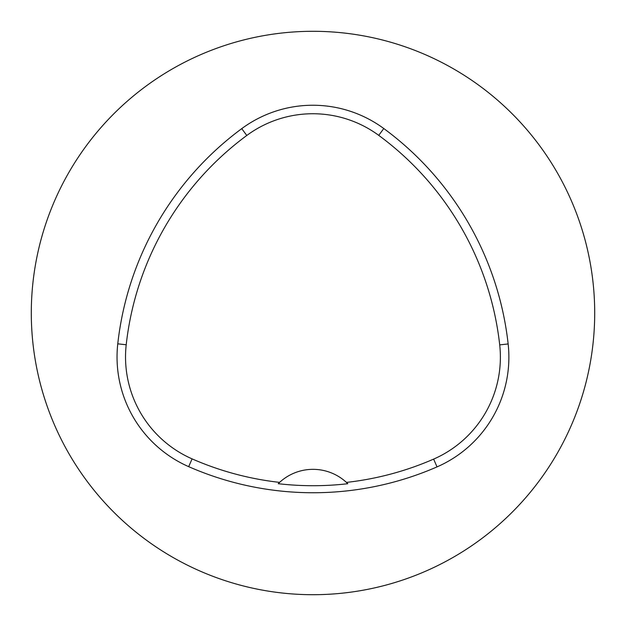 <?xml version="1.0" encoding="UTF-8"?>
<svg xmlns="http://www.w3.org/2000/svg" width="626" height="626" viewBox="0 0 626 626"><rect width="100%" height="100%" fill="white"/><g stroke="black" fill="none" stroke-linecap="round" stroke-linejoin="round"><path stroke-width="0.94" d="M31.3 313A281.7 281.7 0 0 1 453.85 69.04A281.7 281.7 0 0 1 453.85 556.96A281.7 281.7 0 0 1 31.3 313M117.766 343.83A309.87 309.87 0 0 1 241.738 128.643A119.722 119.722 0 0 1 383.777 128.526A309.87 309.87 0 0 1 508.148 343.948A119.722 119.722 0 0 1 437.026 466.894A309.87 309.87 0 0 1 188.684 466.66A119.722 119.722 0 0 1 117.766 343.83L126.209 344.762A301.38 301.38 0 0 1 246.785 135.474A111.232 111.232 0 0 1 378.738 135.365A301.38 301.38 0 0 1 499.704 344.879A111.232 111.232 0 0 1 433.63 459.108A301.38 301.38 0 0 1 346.428 482.403L347.798 483.718A302.835 302.835 0 0 1 278.234 483.695L279.603 482.38A301.38 301.38 0 0 1 192.096 458.881A111.232 111.232 0 0 1 126.209 344.762M279.603 482.38A49.297 49.297 0 0 1 346.428 482.403M246.785 135.474L241.738 128.643M378.738 135.365L383.777 128.526M499.704 344.879L508.148 343.948M433.63 459.108L437.026 466.894M192.096 458.881L188.684 466.66"/></g></svg>
